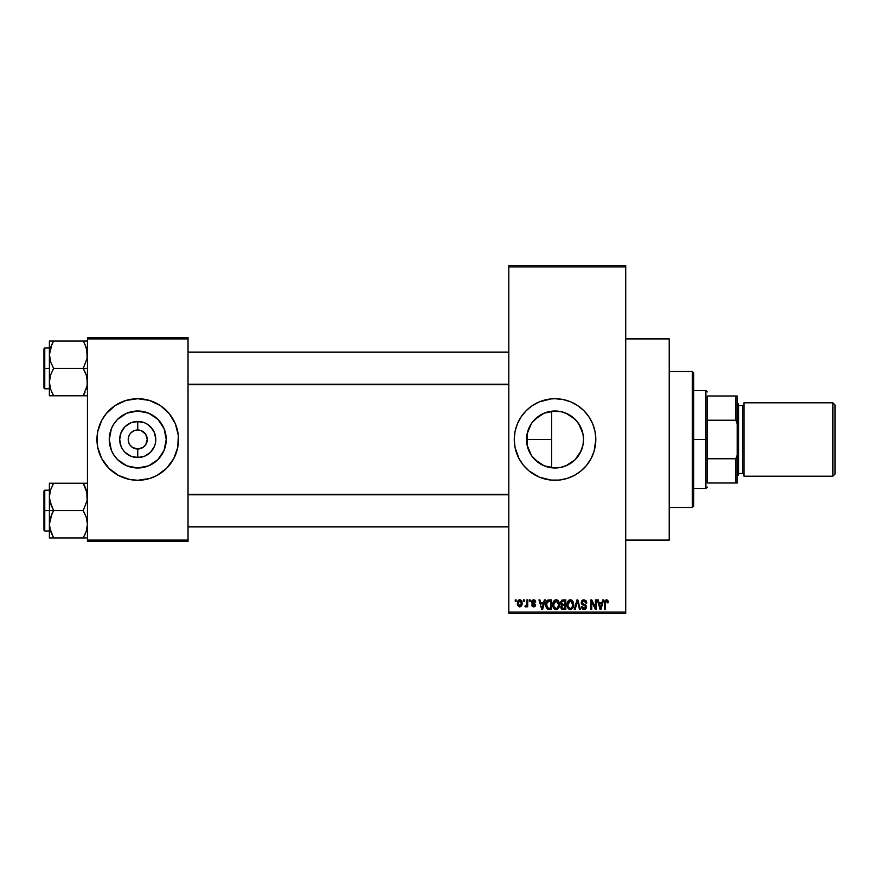 <?xml version="1.0" encoding="UTF-8"?>
<svg xmlns="http://www.w3.org/2000/svg" width="879" height="879" viewBox="0 0 879 879"><rect width="100%" height="100%" fill="white"/><g stroke="black" fill="none" stroke-linecap="round" stroke-linejoin="round"><path stroke-width="1.32" d="M130.993 432.787L134.102 430.71M131.015 446.224L129.828 444.785L132.454 447.411L137.739 449.015L137.739 457.552A18.052 18.052 0 0 1 119.687 439.5A18.052 18.052 0 0 1 137.739 421.448L137.662 429.985M564.549 466.353L560.648 467.43L551.616 467.782L555.034 467.991A28.491 28.491 0 0 1 526.543 439.5A28.491 28.491 0 0 1 555.034 411.009L549.573 411.537M543.002 465.321L544.09 465.804M544.2 465.848L545.233 466.244M532.158 456.476L539.245 463.211M527.059 444.895L527.037 434.226L527.026 444.697L528.675 450.312M528.587 450.081L529.389 451.905M529.389 427.106L528.598 428.908M528.675 428.699L527.268 433.116M539.245 415.789L532.169 422.513M549.397 411.57L544.2 413.152M544.101 413.196L543.013 413.668M554.99 398.725A40.775 40.775 0 0 0 551.089 398.912M516.017 427.666A40.775 40.775 0 0 0 514.259 439.478L515.039 431.545L517.368 423.898L521.137 416.844L526.202 410.669L532.388 405.593L539.431 401.824L551.045 398.923A40.775 40.775 0 0 0 547.123 399.495M547.035 399.516A40.775 40.775 0 0 0 521.159 416.8M521.104 416.888A40.775 40.775 0 0 0 519.093 420.25M547.123 479.505A40.775 40.775 0 0 0 551.001 480.077L539.431 477.176L529.169 471.023L523.521 465.365L519.071 458.728L515.039 447.455A40.775 40.775 0 0 0 519.06 458.695M519.093 458.75A40.775 40.775 0 0 0 521.104 462.112M521.159 462.2A40.775 40.775 0 0 0 547.035 479.484M551.089 480.088A40.775 40.775 0 0 0 554.99 480.275M551.045 398.923L555.034 398.725A40.775 40.775 0 0 1 595.819 439.5A40.775 40.775 0 0 1 555.034 480.275A40.775 40.775 0 0 1 514.259 439.5A40.775 40.775 0 0 1 555.034 398.725L562.999 399.505L570.647 401.824L577.69 405.593L583.876 410.669L588.941 416.844L592.71 423.898L595.028 431.545L595.819 439.5L594.061 451.334L591.007 458.728L586.557 465.365L580.909 471.023L574.262 475.462L566.878 478.528L559.033 480.077L551.045 480.077M625.716 540.091L669.216 540.091L669.216 338.909L625.716 338.909L669.216 338.909L669.216 540.091L625.716 540.091M139.091 430.084L137.739 429.985A9.515 9.515 0 0 0 128.224 439.5A9.515 9.515 0 0 0 137.739 449.015A9.515 9.515 0 0 1 128.224 439.5A9.515 9.515 0 0 1 137.739 429.985L138.981 430.062M147.068 441.357L147.254 439.5L145.65 444.785L143.024 447.411L139.596 448.828L136.399 448.916M129.828 434.215L131.015 432.776M137.739 467.991A28.491 28.491 0 0 1 109.249 439.5A28.491 28.491 0 0 1 137.739 411.009L148.639 413.174L157.89 419.349L164.065 428.6L166.23 439.5L164.065 450.4L157.89 459.651L148.639 465.826L137.739 467.991L126.84 465.826L117.599 459.651L114.05 455.333L111.413 450.4L109.249 439.5L111.413 428.6L114.05 423.667L117.599 419.349L126.84 413.174L137.739 411.009A28.491 28.491 0 0 1 166.23 439.5A28.491 28.491 0 0 1 137.739 467.991M125.851 400.494A40.775 40.775 0 0 0 97.745 431.534L101.777 420.272L106.216 413.635L115.083 405.593L125.906 400.472L137.739 398.725L149.573 400.472L160.396 405.593L169.262 413.635L175.415 423.898L178.327 435.501L177.734 447.455L173.701 458.728L166.57 468.331L156.967 475.462L149.573 478.528L137.739 480.275A40.775 40.775 0 0 1 96.965 439.5A40.775 40.775 0 0 1 137.739 398.725A40.775 40.775 0 0 0 129.817 399.495M129.751 399.505A40.775 40.775 0 0 0 125.95 400.461M96.965 439.533A40.775 40.775 0 0 0 97.745 447.444L96.965 439.5L97.745 431.545A40.775 40.775 0 0 0 96.965 439.467M125.95 478.539A40.775 40.775 0 0 0 129.751 479.494L118.522 475.462L108.908 468.331L101.777 458.728L97.745 447.455A40.775 40.775 0 0 0 125.851 478.506M139.596 430.172L137.739 429.985A9.515 9.515 0 0 1 147.254 439.5A9.515 9.515 0 0 1 137.739 449.015L137.827 449.015M146.529 435.863L144.464 432.776L141.376 430.71L145.65 434.215L147.254 439.5M508.82 266.875L508.82 612.125L625.716 612.125L625.716 266.875L508.82 266.875L508.82 265.513L625.716 265.513L625.716 266.875L625.716 265.513L508.82 265.513L508.82 613.487L625.716 613.487L625.716 266.875L508.82 266.875M523.401 601.258L523.401 599.896L524.269 599.896L524.269 601.258L523.401 601.258L524.269 601.258L524.269 599.896L523.401 599.896L524.269 599.896L524.269 601.258L523.401 601.258L523.401 599.896L523.401 601.258M526.708 606.103L525.829 606.939L525.016 606.565L526.708 604.895L526.862 599.896L527.73 599.896L527.73 606.818L526.862 606.818L526.862 605.708L526.049 606.906L525.016 606.565L525.257 605.576L526.565 605.246L526.862 603.477L526.708 604.895L525.016 606.565L525.829 606.939L526.862 605.708L526.862 606.818L527.73 606.818L527.73 599.896L526.862 599.896L527.73 599.896L527.73 606.818L526.862 606.818M529.334 601.258L529.334 599.896L530.202 599.896L530.202 601.258L529.334 601.258L530.202 601.258L530.202 599.896L529.334 599.896L530.202 599.896L530.202 601.258L529.334 601.258L529.334 599.896L529.334 601.258M531.564 602.005L532.103 600.412L533.432 599.775L534.904 600.159L535.761 601.994L534.893 602.115L533.85 600.786L532.509 601.401L532.597 602.401L535.608 604.554L535.113 606.4L533.685 606.939L532.245 606.4L531.685 604.961L533.85 605.939L534.707 604.785L532.059 603.477L531.564 602.005L534.773 605.104L533.652 605.95L531.685 604.961L533.685 606.939L535.641 604.961L532.421 601.829L533.586 600.764L535.761 601.994L533.652 599.775L531.564 601.785M544.365 599.896L543.618 602.741L544.365 599.896L545.277 599.896L542.64 609.411L541.739 609.411L538.97 599.896L539.882 599.896L540.629 602.741L543.618 602.741L540.629 602.741L539.882 599.896L538.97 599.896L541.739 609.411L542.64 609.411L545.277 599.896L544.365 599.896L545.277 599.896L542.64 609.411L541.739 609.411L538.97 599.896L539.882 599.896M556.154 599.775L558.176 600.665L559.297 602.829L558.594 608.147L556.978 609.411L555.33 609.411L553.144 606.96L553.265 602.016L554.418 600.379L556.154 599.775L553.671 601.225L552.814 604.642C552.66 607.279 553.781 608.916 556.143 609.532C558.561 608.894 559.67 607.224 559.483 604.532L558.637 601.269L556.154 599.775L557.253 599.994M570.361 599.775L572.383 600.665L573.504 602.829L572.811 608.147L569.944 609.499L567.351 606.96L567.471 602.016L568.625 600.379L570.361 599.775L567.889 601.225L567.021 604.642C566.878 607.279 567.988 608.916 570.361 609.532C572.767 608.894 573.888 607.224 573.701 604.532L572.844 601.269L571.097 599.863M606.422 599.775L607.861 600.566L608.301 602.741L607.433 602.862L606.829 601.005L605.587 601.313L605.334 609.411L604.466 609.411L605.038 600.412L606.422 599.775L604.466 602.95L604.466 609.411L605.334 609.411L605.455 601.599L606.389 600.884L607.433 602.862L608.301 602.741L607.785 600.445L606.818 599.808M515.039 447.455L514.259 439.5M602.697 599.896L601.95 602.741L602.697 599.896L603.598 599.896L600.972 609.411L600.06 609.411L597.302 599.896L598.203 599.896L598.951 602.741L601.95 602.741L598.951 602.741L598.203 599.896L597.302 599.896L600.06 609.411L600.972 609.411L603.598 599.896L602.697 599.896L603.598 599.896L600.972 609.411L600.06 609.411L597.302 599.896L598.203 599.896M595.446 599.896L595.446 607.51L595.446 599.896L596.314 599.896L596.314 609.411L595.391 609.411L591.743 601.785L591.743 609.411L590.875 609.411L590.875 599.896L591.798 599.896L595.446 607.51L591.798 599.896L590.875 599.896L590.875 609.411L591.743 609.411L591.743 601.785L595.391 609.411L596.314 609.411L596.314 599.896L595.446 599.896L596.314 599.896L596.314 609.411L595.391 609.411M581.25 602.873L581.964 600.544L583.931 599.775L586.073 600.72L586.798 602.983L585.93 603.104L584.282 600.917L582.217 601.851L582.502 603.565L585.568 604.862L586.513 606.455L585.722 608.971L583.546 609.488L582.162 608.707L581.48 606.686L582.348 606.565L582.931 608.048L584.216 608.422L585.458 607.752L585.634 606.389L581.975 604.411L581.239 602.533L582.546 604.796L585.414 605.928L585.689 606.895L584.063 608.422L582.348 606.565L581.48 606.686L584.085 609.532L586.546 606.928L582.096 602.511L583.854 600.884L585.93 603.104L586.798 602.983L583.931 599.775L581.25 602.258M577.085 602.511L575.185 609.411L574.273 609.411L576.987 599.896L577.833 599.896L580.404 609.411L579.503 609.411L577.47 601.005L575.185 609.411L574.273 609.411L575.185 609.411L577.47 601.005L579.503 609.411L580.404 609.411L577.833 599.896L576.987 599.896L577.833 599.896L580.404 609.411L579.503 609.411L577.47 601.005M563.109 599.896L560.472 602.686L561.769 600.137L565.79 599.896L565.79 609.411L561.362 608.773L560.736 606.73L561.659 605.027L560.472 602.686L561.659 605.027L560.725 607.015L563.098 609.411L565.79 609.411L565.79 599.896L563.109 599.896L565.79 599.896L565.79 609.411L563.098 609.411M548.837 599.896L549.045 599.896C546.639 600.39 545.54 601.994 545.771 604.708L547.123 600.5L551.583 599.896L551.583 609.411L547.21 608.916L545.771 605.038L547.782 609.235L551.583 609.411L551.583 599.896L549.045 599.896L551.583 599.896L551.583 609.411M517.346 603.423L518.775 600.016L520.357 599.852L521.697 601.005L522.071 604.554L520.906 606.598L518.632 606.609L517.445 604.609L517.346 603.423L519.764 606.939L522.17 603.357L519.764 599.775L517.346 603.423M515.248 601.258L515.248 599.896L516.116 599.896L516.116 601.258L515.248 601.258L516.116 601.258L516.116 599.896L515.248 599.896L516.116 599.896L516.116 601.258L515.248 601.258L515.248 599.896L515.248 601.258M87.45 337.558L188.029 337.558L188.029 338.909L87.45 338.909L87.45 540.091L188.029 540.091L188.029 337.558L87.45 337.558L87.45 338.909L87.45 337.558M137.739 398.725A40.775 40.775 0 0 1 178.514 439.5A40.775 40.775 0 0 1 137.739 480.275L129.784 479.494M87.45 541.442L188.029 541.442L188.029 338.909L87.45 338.909L87.45 541.442L87.45 540.091L188.029 540.091L188.029 541.442L87.45 541.442M137.739 480.275A40.775 40.775 0 0 0 145.672 479.505M145.727 479.494A40.775 40.775 0 0 0 149.529 478.539M149.628 478.506A40.775 40.775 0 0 0 178.514 439.533M178.514 439.467A40.775 40.775 0 0 0 149.628 400.494M149.529 400.461A40.775 40.775 0 0 0 145.727 399.505M178.327 443.499L178.327 435.501M176.767 427.666L175.415 423.898M97.162 435.501L97.162 443.499M98.723 451.334L100.063 455.102M161.428 455.333L164.065 450.4M153.572 415.811L148.639 413.174M114.05 423.667L111.413 428.6M121.906 463.189L126.84 465.826M136.498 448.938L137.739 449.015A9.515 9.515 0 0 0 147.254 439.5A9.515 9.515 0 0 0 137.739 429.985L137.739 421.448A18.052 18.052 0 0 1 155.792 439.5A18.052 18.052 0 0 1 137.739 457.552L130.828 456.179L124.972 452.267L122.73 449.532L121.06 446.411L119.687 439.5L121.06 432.589L124.972 426.733L130.828 422.821L137.739 421.448L144.65 422.821L147.771 424.491L150.507 426.733L154.418 432.589L155.792 439.5L155.44 443.027L154.418 446.411L150.507 452.267L144.65 456.179L137.739 457.552L137.739 449.015L143.024 447.411M145.65 444.785L146.529 443.137M128.949 443.137L128.224 439.5L128.949 435.863M135.882 448.828L132.454 447.411M508.82 613.487L508.82 612.125L625.716 612.125L625.716 613.487L508.82 613.487M567.241 465.244L560.593 467.441L555.034 467.991L560.615 467.441M571.559 462.706L575.185 459.651L565.944 465.826L560.648 467.43M580.437 426.59L582.975 433.896L583.524 439.489L582.986 445.06L581.36 450.4L578.305 455.937M550.397 411.394L560.593 411.559L565.944 413.174L575.185 419.349L578.723 423.667L582.986 433.94L583.524 439.5L582.975 445.115L580.151 452.96M581.349 450.433L575.185 459.651L578.723 455.333M583.524 439.489L582.975 433.896L581.349 428.556M581.327 428.523L577.031 421.382L570.998 415.899M578.261 422.997L578.679 423.601M560.615 411.559L555.034 411.009A28.491 28.491 0 0 1 583.524 439.5A28.491 28.491 0 0 1 555.034 467.991L544.134 465.826L534.893 459.651L531.345 455.333L527.092 445.06L527.092 433.94L531.345 423.667L534.893 419.349L544.134 413.174L555.034 411.009L560.637 411.559L567.57 413.91M560.637 411.57L564.461 412.614M545.233 412.745L548.254 411.833M536.124 418.195L538.344 416.415M540.42 415.042L541.75 414.295M532.377 422.228L534.322 419.942M528.444 449.718L527.301 446.016M534.322 459.058L532.388 456.783M538.344 462.585L536.124 460.805M541.739 464.694L540.42 463.947M551.616 467.782L551.616 439.5L526.543 439.5L551.616 439.5L551.616 411.218L551.616 467.782L550.397 467.606M548.254 467.167L546.518 466.683M555.088 480.275A40.775 40.775 0 0 0 558.989 480.088M559.077 480.077A40.775 40.775 0 0 0 562.956 479.505M563.032 479.484A40.775 40.775 0 0 0 583.854 468.353M583.898 468.309A40.775 40.775 0 0 0 583.898 410.691M583.854 410.647A40.775 40.775 0 0 0 563.032 399.516M562.956 399.495A40.775 40.775 0 0 0 559.077 398.923M558.989 398.912A40.775 40.775 0 0 0 555.088 398.725M517.368 455.102L517.786 456.091M539.431 477.176L540.047 477.418M568.526 464.595L570.91 463.156M608.301 602.741L607.422 602.554M606.96 601.093L605.455 601.599L605.334 602.873L606.389 600.884M605.334 609.411L604.466 609.411L604.466 602.95M604.62 601.368L605.213 600.225M600.851 606.62L601.654 603.851L600.851 606.62M600.093 606.949L599.247 603.851L601.654 603.851L599.247 603.851L600.225 607.433M591.743 609.411L590.875 609.411L590.875 599.896L591.798 599.896M586.359 601.148L586.743 602.302M586.798 602.983L585.93 603.104L585.37 601.533M582.601 601.302L582.14 602.895M586.546 607.18L585.908 608.784M583.03 609.345L582.381 608.927M581.502 606.96L582.348 606.565M583.7 608.389L584.381 608.4M584.491 608.389L585.095 608.147M585.678 607.114L585.282 605.796M585.348 605.851L585.689 606.895L585.414 605.928L582.392 604.708M585.414 605.928L584.052 605.29L585.414 605.928M584.414 605.4L583.59 605.159M582.217 604.598L581.305 603.214M582.799 599.972L581.491 601.28M582.546 604.796L583.48 605.126M576.987 599.896L574.273 609.411L576.987 599.896M577.635 601.763L577.811 602.511M573.207 601.95L573.493 602.796M573.668 605.378L573.031 607.785M570.779 609.51L571.526 609.279M569.163 609.257L568.548 608.861M567.109 605.873L567.669 607.719M567.032 604.192L567.241 602.741M568.922 600.17L569.988 599.797M570.735 599.797L571.46 599.994M571.811 600.181L572.383 600.654M570.174 608.411L571.57 608.037M568.801 607.708L569.999 608.389M568.328 606.982L570.35 608.422L568.252 606.818L567.889 604.675L568.252 606.818L567.889 604.675L570.372 600.884L568.372 602.214L567.889 604.675L568.175 602.664M570.207 600.895L571.515 601.247L570.372 600.884L572.833 604.51L571.811 607.828L572.833 604.51C573.031 606.609 572.207 607.905 570.35 608.422L570.515 608.411M572.811 603.906L571.757 601.434M561.659 609.048L561.088 608.389M561.099 604.609L560.571 603.565M560.505 602.137L560.626 601.588M561.362 608.773L562.153 609.29M561.34 602.686L561.527 601.763L561.846 603.994L563.219 604.345L561.34 602.686L562.197 601.126L561.362 603.038M562.912 608.279L561.593 606.653L562.373 608.202L564.922 608.301L563.417 608.301M563.296 605.455L564.922 605.455L564.922 608.301L564.922 605.455L562.395 605.543L561.615 607.202M562.197 605.631L561.593 606.862M562.417 601.06L564.922 601.005L564.922 604.345L563.219 604.345L564.922 604.345L564.922 601.005L562.197 601.126M561.967 607.96L562.571 608.246M559 601.95L559.286 602.796M559.451 605.378L558.604 608.125M557.286 609.29L556.572 609.51M554.946 609.257L554.341 608.861M552.902 605.873L553.462 607.719M552.913 603.313L553.023 602.741M554.715 600.17L555.781 599.797M557.605 600.181L558.165 600.654M553.221 607.18L553.517 607.828L553.221 607.18M555.967 608.411L557.352 608.037M554.594 607.708L555.792 608.389M554.111 606.982L556.143 608.422L554.045 606.818L553.682 604.675L554.045 606.818L553.682 604.675L556.154 600.884L554.166 602.214L553.682 604.675L553.968 602.664M556 600.895L557.308 601.247L556.154 600.884L558.626 604.51L557.605 607.828L558.626 604.51C558.824 606.609 557.989 607.905 556.143 608.422L556.297 608.411M558.594 603.906L557.539 601.434M558.352 602.675L557.758 601.654M546.408 607.894L545.947 606.587M545.991 606.752L545.793 605.356M546.43 601.434L546.837 600.796M547.134 600.489L547.826 600.082M547.529 601.5L546.98 602.39L550.715 601.005L550.715 608.301L547.947 608.103L546.639 604.719L546.859 602.785M548.65 601.038L547.683 601.368M546.738 606.049L547.947 608.103L550.715 608.301L550.715 601.005L548.979 601.005M547.254 607.466L549.177 608.301M547.298 601.774L546.65 605.191M542.519 606.62L543.332 603.851L542.519 606.62M542.123 608.422L541.64 606.466L542.2 607.96M541.64 606.466L541.893 607.433M540.926 603.851L543.332 603.851L540.926 603.851M535.761 601.994L534.784 601.599M533.85 600.775L534.893 602.115L533.146 600.818M533.586 600.764L532.421 601.829L533.278 602.763M532.597 602.401L533.498 602.84M531.685 604.961L532.641 605.268M533.388 605.928L532.553 604.84L533.85 605.939L534.773 605.104L533.509 604.137L534.553 604.587M533.652 605.95L534.498 604.532M526.862 605.708L525.829 606.939L525.016 606.565L525.829 606.939L526.862 605.708M525.257 605.576L526.708 604.895L526.862 599.896M525.884 605.708L526.708 604.895L525.884 605.708M520.06 599.786L520.632 599.961M521.928 601.577L522.071 602.148M522.159 603.049L522.159 603.653M521.697 605.708L519.907 606.928M517.445 602.203L517.907 600.862M518.797 600.005L519.445 599.797M517.445 604.609L517.632 605.268M518.973 601.049L518.269 602.533M518.346 602.115L518.5 605.005L519.786 605.95L518.214 603.357L519.731 600.764L521.302 603.357L520.192 605.873L521.17 604.598L521.093 601.862M521.247 602.522L519.95 600.775M600.324 607.828L600.731 607.059M561.846 603.994L562.494 604.291M546.98 602.39L546.65 604.126M518.225 602.939L518.225 603.785M520.829 605.356L521.17 604.598M521.247 604.192L521.291 602.939M520.808 601.346L520.148 600.829M176.767 451.334L175.415 455.102M98.723 427.666L100.063 423.898M141.266 421.799L134.223 421.799M124.972 426.733L122.73 429.468M124.972 452.267L127.708 454.509M134.223 457.201L141.266 457.201M150.507 452.267L152.748 449.532M152.748 429.468L147.771 424.491M692.322 371.531L693.685 372.894L693.685 506.106L692.322 507.469L669.216 507.469L692.322 507.469L692.322 371.531L669.216 371.531L692.322 371.531L692.322 507.469L693.685 506.106L693.685 372.894L692.322 371.531M49.696 500.503L49.389 510.589L53.619 510.589L50.575 503.975L49.389 496.91L50.564 489.889L53.619 483.23L83.219 483.23L87.131 493.317L87.142 500.448L83.219 510.589L53.619 510.589L49.696 500.503M49.389 490.196L44.763 490.196L44.763 530.982L43.95 530.169L43.95 491.02L43.95 510.589L44.763 510.589L44.763 490.196L44.763 510.589L49.389 510.589L49.389 524.269L50.564 517.248L53.619 510.589L83.219 510.589L86.252 517.204L87.45 524.269L86.274 531.29L83.219 537.948L53.619 537.948L50.575 531.334L49.389 524.269L49.389 537.948L86.263 537.948M49.554 526.906L49.389 537.948L53.619 537.948L51.916 537.948L53.619 537.948L49.685 527.807M50.092 529.685L50.575 531.334M84.384 535.783L86.263 531.323L87.45 524.269L86.252 517.204L83.219 510.589L87.142 500.448L86.746 491.493M87.12 527.938L86.713 529.773M87.274 494.284L87.142 493.372M83.999 484.648L83.219 483.23L87.45 483.23L83.219 483.23L86.252 489.845M85.032 486.735L83.219 483.23L53.619 483.23L50.564 489.878L53.619 483.23L49.389 483.23L49.389 510.589L44.763 510.589L44.763 530.982L44.763 510.589L43.95 510.589L43.95 491.02L44.763 490.196M49.696 493.372L50.114 491.405M43.95 510.589L43.95 530.169L43.95 510.589M50.147 529.883L50.564 531.29L50.147 529.883M51.916 513.852L53.619 510.589L49.389 510.589L49.389 524.269L51.916 513.852M52.432 485.428L53.619 483.23L49.389 483.23L49.389 496.91L50.147 491.295M49.696 483.23L53.619 483.23L50.575 489.845M83.219 537.948L84.911 537.948L83.219 537.948M86.691 491.295L86.274 489.889L86.691 491.295M508.82 494.8L188.029 494.8L508.82 494.8M188.029 384.2L508.82 384.2L188.029 384.2M707.276 396L707.276 420.228L707.276 396L735.822 396L707.276 396M707.276 439.5L707.276 420.228L707.276 458.772L707.276 439.5L705.914 439.5L707.276 439.5M693.685 390.562L705.914 390.562L705.914 439.5L705.914 390.562L707.276 391.924M693.685 439.5L705.914 439.5L693.685 439.5M707.276 483L707.276 458.772L707.276 483L737.184 483L737.184 455.113L735.822 458.772L707.276 458.772L735.822 458.772L735.822 483L735.822 458.772L737.184 455.113L737.184 483L707.276 483M693.685 488.438L705.914 488.438L705.914 439.5L705.914 488.438L707.276 487.076M737.184 396L735.822 396L735.822 420.228L737.184 423.887L737.184 455.113L737.184 396L737.184 423.887L735.822 420.228L735.822 396L737.184 396M707.276 420.228L735.822 420.228L707.276 420.228M832.874 476.198L835.05 474.023L835.05 404.977L832.874 402.802L832.874 476.198L832.874 402.802L743.975 402.802L743.975 476.198L832.874 476.198L743.975 476.198L743.975 402.802L832.874 402.802L835.05 404.977L835.05 474.023L832.874 476.198M737.184 476.198L738.536 474.836L738.536 404.164L737.184 402.802L738.536 404.164L738.536 474.836L737.184 476.198M742.623 473.484A1.362 1.362 0 0 1 743.975 474.836A1.362 1.362 0 0 0 742.623 473.484L742.623 405.516L738.536 405.516L742.623 405.516A1.362 1.362 0 0 0 743.975 404.164A1.362 1.362 0 0 1 742.623 405.516L742.623 473.484L738.536 473.484L742.623 473.484M87.131 378.497L87.142 385.628L83.219 395.77L87.142 385.628L87.45 382.09L86.252 375.025L87.131 378.497M84.922 371.663L86.252 375.025L83.219 368.411L53.619 368.411L50.575 361.796L49.389 354.731L51.916 344.315L50.564 347.688L53.619 341.052L51.916 344.315L53.619 341.052L49.389 341.052L49.389 368.411L44.763 368.411L44.763 388.804L44.763 368.411L43.95 368.411L43.95 387.98L43.95 348.831L44.763 348.018L44.763 388.804L43.95 387.98L43.95 368.411L49.389 368.411L49.389 382.09L50.564 375.069L53.619 368.411L83.219 368.411L84.922 371.663M87.45 368.411L83.219 368.411L87.45 368.411M49.554 384.716L49.389 395.77L53.619 395.77L50.575 389.155L49.389 382.09L50.564 375.069L53.619 368.411L50.575 361.796L49.389 353.995M50.092 387.507L49.685 385.628M52.839 394.352L53.619 395.77L83.219 395.77L53.619 395.77L50.575 389.155M87.12 385.76L86.713 387.595M87.274 352.094L87.142 351.193M86.746 349.315L87.142 358.269L83.219 368.411L87.142 358.269L87.131 351.139L84.922 344.315L86.252 347.666M85.043 344.579L83.219 341.052L53.619 341.052L83.219 341.052L84.922 344.315L83.219 341.052L84.911 341.052L83.219 341.052L84.922 344.315M49.696 351.193L50.114 349.227M87.45 341.052L83.219 341.052L87.45 341.052M87.45 395.77L86.263 395.77L87.45 395.77M84.823 392.704L83.219 395.77L87.142 395.77M44.763 368.411L44.763 348.018L44.763 368.411M43.95 368.411L43.95 348.831L43.95 368.411M52.454 343.217L53.619 341.052L49.389 341.052L49.389 395.77L53.619 395.77L51.916 395.77L53.619 395.77L51.806 392.265M49.389 354.731L50.147 349.117M50.564 341.052L53.619 341.052L50.575 347.666M50.147 387.705L50.564 389.111L50.147 387.705M85.032 392.265L83.219 395.77L84.911 395.77L83.219 395.77L84.406 393.572M86.713 491.383L87.12 493.24M50.125 529.795L49.696 527.807M86.252 531.334L86.691 529.883M49.554 494.284L49.685 493.372M87.274 526.906L87.142 527.807M86.263 483.23L87.142 483.23L86.263 483.23M86.252 389.155L86.691 387.705M86.713 349.205L87.12 351.062M50.125 387.617L49.696 385.628M49.554 352.094L49.685 351.193M49.696 341.052L50.575 341.052L49.696 341.052M87.274 384.716L87.142 385.628M49.389 530.982L44.763 530.982M188.029 526.906L508.82 526.906M188.029 494.284L508.82 494.284M508.82 352.094L188.029 352.094M508.82 384.716L188.029 384.716M49.389 388.804L44.763 388.804M49.389 348.018L44.763 348.018"/></g></svg>
